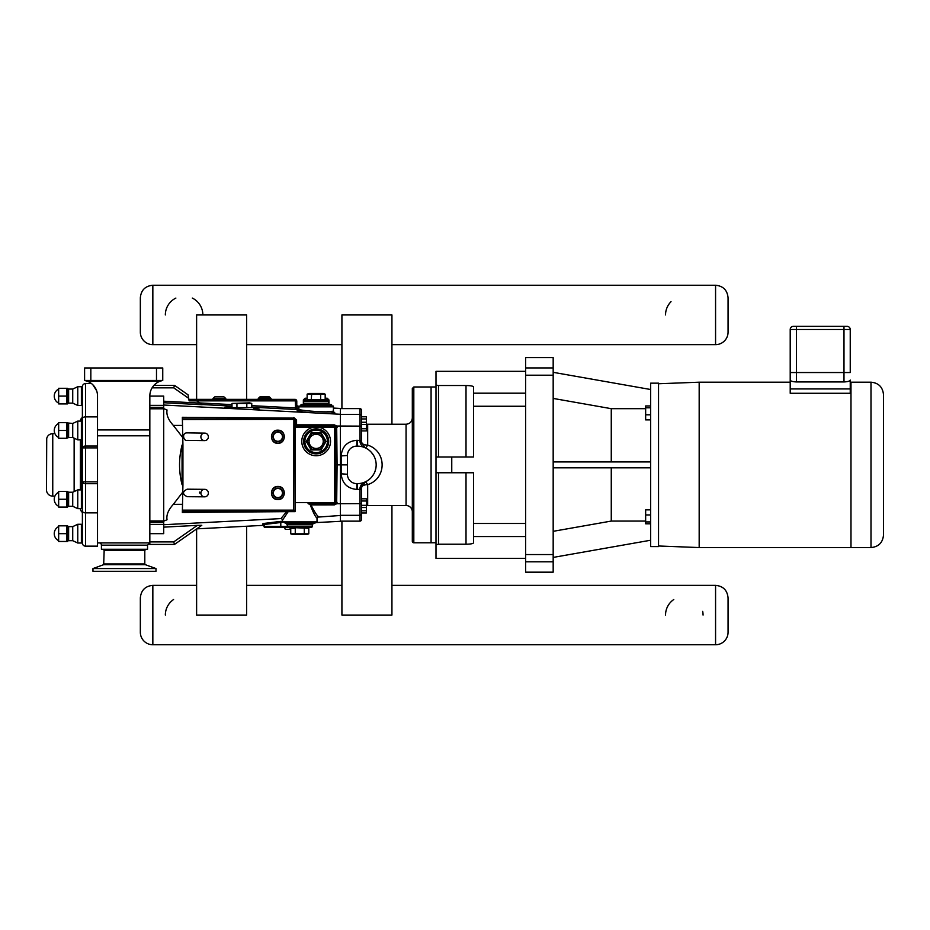 <?xml version="1.0" encoding="UTF-8"?>
<svg xmlns="http://www.w3.org/2000/svg" width="930" height="930" viewBox="0 0 930 930"><rect width="100%" height="100%" fill="white"/><g stroke="black" fill="none" stroke-linecap="round" stroke-linejoin="round"><path stroke-width="1.4" d="M796.01 326.372L797.766 326.372L796.01 326.372M806.043 326.372L798.393 326.372M806.659 326.372L813.704 326.372M814.727 326.372L818.633 326.372L814.727 326.372M826.793 326.372L818.633 326.372M829.048 326.372L836.512 326.372M796.464 326.372L796.464 329.499L850.241 329.499A3.127 3.127 0 0 0 847.114 326.372L793.337 326.372A3.127 3.127 0 0 0 790.209 329.499L790.209 372.535L850.241 372.535L850.241 329.499L850.241 372.535M200.88 436.809A3.755 3.755 0 0 1 206.553 433.636A3.755 3.755 0 0 1 206.472 440.134A3.755 3.755 0 0 1 200.88 436.809M200.88 493.051A3.755 3.755 0 0 1 206.541 489.843A3.755 3.755 0 0 1 206.483 496.341A3.755 3.755 0 0 1 200.88 493.051M103.66 549.281L145.301 549.281M103.672 564.673L92.965 568.567L155.996 568.567L145.289 564.673L103.672 564.673L104.16 550.467L144.801 550.467L144.801 563.964L104.16 563.964M92.965 568.567L92.965 571.287L155.996 571.287L155.996 568.567M658.533 464.872L658.533 546.596L650.663 546.596L650.663 383.16L658.533 383.16L658.533 464.872M525.613 371.337L435.996 371.337L435.996 544.689L438.507 544.224L438.507 472.754M435.996 544.689L435.996 558.407L525.613 558.407M435.996 472.754L473.521 472.754L473.521 542.818C473.196 543.666 470.696 544.131 466.011 544.224L438.507 544.224M438.507 457.002L438.507 385.52L435.996 385.067M438.507 385.52L466.011 385.52L466.011 457.002M525.613 393.192L473.521 393.192L473.521 386.926C473.196 386.09 470.696 385.613 466.011 385.52M473.521 393.192L473.521 457.002L435.996 457.002M650.663 405.957L645.653 405.957L645.653 407.817L650.663 407.817M650.663 414.792L645.653 414.792L645.653 407.817M650.663 419.895L645.653 419.895L645.653 414.792M650.663 509.849L645.653 509.849L645.653 514.953L650.663 514.953M650.663 521.928L645.653 521.928L645.653 514.953M650.663 523.799L645.653 523.799L645.653 521.928M645.653 408.677L611.266 408.677L553.176 398.424M650.663 389.519L553.176 372.325M553.176 557.419L650.663 540.225M553.176 531.321L611.266 521.067L645.653 521.067M525.613 367.931L525.613 357.585L553.176 357.585L553.176 367.931L525.613 367.931L525.613 572.171L553.176 572.171L553.176 554.547L525.613 554.547M525.613 375.209L553.176 375.209L553.176 367.931M553.176 375.209L553.176 554.547M611.266 467.825L611.266 521.067M553.176 461.919L650.663 461.919M650.663 467.825L553.176 467.825M611.266 408.677L611.266 461.919M435.996 386.985L431.078 386.985L431.078 542.783L435.996 542.771M883.5 464.872L883.5 394.68C882.756 387.089 878.594 382.916 870.992 382.184L870.992 547.572C878.594 546.828 882.756 542.655 883.5 535.064L883.5 464.872M870.992 547.572L850.985 547.572L850.985 382.184L870.992 382.184M850.241 380.056L850.241 393.274L790.209 393.274L790.209 380.056C790.535 381.126 792.627 381.753 796.464 381.951L843.987 381.951C847.823 381.753 849.915 381.126 850.241 380.056M790.209 372.535L790.209 380.056M850.241 388.938L790.209 388.938M850.985 547.561L699.174 547.561L699.174 382.195L790.209 382.195M850.241 382.195L850.985 382.195M658.533 383.753L699.174 382.195M196.614 399.354L196.614 314.945L246.624 314.945L246.624 399.354M246.624 526.24L246.624 615.056L196.614 615.056L196.614 528.938M391.937 424.231L391.937 314.945L341.915 314.945L341.915 408.607M341.915 521.149L341.915 615.056L391.937 615.056L391.937 505.513M347.413 455.491L347.413 474.254A9.381 9.381 0 0 0 356.795 483.635L357.422 483.635A18.763 18.763 0 0 0 376.173 464.872A18.763 18.763 0 0 0 357.422 446.121L356.795 446.121A9.381 9.381 0 0 0 347.413 455.491L341.159 455.933L341.159 464.872L347.413 464.872M375.755 468.848L375.964 467.732M373.767 455.677L371.919 452.98M356.795 446.121L357.422 446.121L356.795 446.121L356.795 440.297C347.32 441.25 342.112 446.458 341.159 455.933C342.112 446.458 347.32 441.25 356.795 440.297L361.421 440.529L361.421 410.107A1.5 1.5 -90 0 0 359.922 408.607L359.922 414.42A1.5 1.5 0 0 1 361.421 415.919M361.421 510.803L361.421 512.976L366.42 512.976L366.42 510.803L361.421 510.803L361.421 507.501L366.42 507.501L366.42 510.803M366.42 422.255L361.421 422.255L361.421 418.942L366.42 418.942L366.42 430.916L361.421 430.916L361.421 442.064L361.421 430.916M361.421 416.779L366.42 416.779L366.42 418.942M359.957 488.087L361.421 487.68L365.106 481.984C362.305 482.972 360.584 485.007 359.957 488.087L359.922 489.32L361.421 489.215L361.421 498.829L366.42 498.829L366.42 501.003L361.421 501.003L361.421 505.327L366.42 505.327L366.42 507.501M366.42 501.003L366.42 505.327M366.42 424.417L361.421 424.417L361.421 428.753L366.42 428.753M340.415 414.42L359.922 414.42L359.957 441.669L361.421 442.064L365.106 447.772A6.254 1.395 114.2 0 0 367.675 445.11A6.254 3.046 0 0 1 361.421 442.064M359.957 441.669C360.584 444.749 362.305 446.784 365.106 447.772L366.048 448.214M315.328 522.625L340.415 521.312L340.415 464.872L341.159 464.872L341.159 473.812C342.112 483.298 347.32 488.506 356.795 489.447C347.32 488.506 342.112 483.298 341.159 473.812L347.413 474.254M340.415 408.607L359.922 408.607M340.415 521.149L359.922 521.149A1.5 1.5 90 0 0 361.421 519.638L361.421 487.68A6.254 3.046 180 0 1 367.675 484.646C386.938 478.52 386.938 451.224 367.675 445.11L367.675 424.231L406.061 424.231L406.061 505.513A6.254 6.254 0 0 1 412.316 511.767L412.316 541.283A1.5 1.5 0 0 0 413.815 542.783L413.815 386.973L412.316 388.473L412.316 541.283M364.978 482.042L361.607 486.192A6.254 6.254 0 0 1 365.106 481.984A6.254 6.254 0 0 0 361.607 486.192M364.572 482.252L363.967 482.647M412.316 464.872L412.316 417.977C411.944 421.778 409.863 423.859 406.061 424.231M406.061 505.513L367.675 505.513L367.675 484.646A6.254 1.395 65.8 0 0 365.106 481.984L367.211 480.868M361.421 498.829L361.421 487.68M371.198 452.143L373.814 455.758M375.72 460.734L375.976 462.152M376.104 466.5L375.15 470.999M373.86 473.905L371.837 476.869M82.386 543.027A3.127 3.127 0 0 0 85.514 546.154A3.127 3.127 0 0 1 82.386 543.027L82.386 511.012L82.386 543.027A3.127 3.127 0 0 0 85.514 546.154L97.522 546.154L97.522 395.971A15.752 15.752 0 0 0 87.304 381.219L84.595 380.463L84.595 367.966L162.75 367.966L162.75 380.463L160.041 381.219A15.752 15.752 0 0 0 149.835 395.959L149.835 544.41L174.515 544.41L201.787 525.311L197.346 525.369L173.724 541.899L174.515 544.41L196.707 528.856L262.957 525.38A1 1 -90 0 1 264.004 526.38L264.004 524.613A1 1 -0 0 0 262.957 523.625L262.957 525.38M149.835 522.358L163.715 522.358L163.715 527.136L197.346 525.369M295.019 418.814L295.147 419.36A1.256 1.256 0 0 0 293.892 418.105L182.35 417.291L182.35 418.105L293.892 418.105L182.35 418.105L182.35 417.291L182.931 445.11L182.059 445.04L182.059 484.704L182.931 484.635L182.35 512.453L288.219 511.64L182.35 511.64L293.892 511.64A1.256 1.256 0 0 0 295.147 510.396L293.892 511.64L295.147 511.64M182.059 484.704C178.723 471.487 178.723 458.269 182.059 445.04M334.358 504.513L334.416 503.642A1.256 1.256 0 0 0 335.66 502.386L336.614 502.316M308.888 503.642L334.416 503.642L334.335 504.909L336.672 503.746L337.09 464.872L335.66 464.872M264.004 524.613L264.004 526.403L264.376 524.474A1 0.709 83 0 0 263.62 523.474L262.957 523.625M287.277 526.403L264.376 526.403L264.376 524.474L284.138 522.102M290.486 527.74L289.707 529.403L285.324 529.403L284.394 527.403L265.085 527.403L287.975 527.403M265.015 527.403L265.085 527.403A1 0.709 -90 0 1 264.376 526.403L264.004 526.403A1 1 0 0 0 265.015 527.403A1 1 0 0 1 264.004 526.403M334.416 427.114L334.661 502.386L335.66 502.386L335.66 427.358A1.256 1.256 0 0 0 334.416 426.114L334.416 427.114L295.147 427.114M334.661 427.358L337.09 427.463L336.672 426.01L334.335 424.847L334.416 426.114L295.147 426.114L296.565 424.824L296.565 420.046L293.822 417.535M334.021 412.304L333.417 411.176L326.523 411.827L331.103 411.699M361.421 426.126L336.672 426.01L337.09 464.872L340.415 464.872L340.415 408.444L333.417 408.072L333.417 406.108M299.169 406.271L298.193 406.224A1.5 1.5 90 0 1 296.775 404.724L296.775 407.91L296.775 404.724M298.902 406.108L300.518 406.108L300.518 405.306L331.789 405.306L331.789 406.108L300.518 406.108M149.835 396.099L163.715 396.099L163.715 522.358M173.724 387.845L174.515 385.346L188.058 394.832L174.515 385.346L153.962 385.346L152.09 387.845L173.724 387.845L188.674 398.319L189.116 400.853L196.649 400.853L202.205 404.736L199.892 403.12L163.715 401.214M296.775 400.853L295.275 399.354L296.775 400.853L196.649 400.853L194.51 399.354L295.275 399.354L295.519 407.956L296.775 407.91L296.775 400.853L296.775 407.91A1.5 1.5 180 0 0 298.193 409.409L298.193 406.224M251.751 405.654L295.519 407.956L295.438 409.456L298.193 409.409M296.089 399.598L188.86 399.354M269.34 396.994L271.072 398.493L270.711 399.354L258.61 399.354L270.711 399.354L258.61 399.354L270.711 399.354L271.072 398.493L269.223 396.854L260.086 396.854L258.249 398.493L258.61 399.354L258.563 398.493M225.42 399.354L213.319 399.354L225.42 399.354L213.319 399.354L225.42 399.354L225.781 398.493L212.958 398.493L214.795 396.854L223.932 396.854L214.795 396.854M326.523 411.827C315.968 411.885 298.356 410.211 298.902 409.2L298.17 410.409M333.417 411.176L333.417 406.852A0.756 0.756 0 0 0 332.661 406.108L299.646 406.108L298.902 406.852L333.417 406.852M253.634 407.945L259.133 409.119L253.344 409.712L230.501 408.526L224.618 407.305L232 406.701M335.66 502.386L337.09 502.281M335.474 503.049L336.672 503.746L361.421 503.618M336.672 426.01L335.474 426.696M310.016 504.165C313.038 512.244 315.375 516.894 317.025 518.126A1.5 1.5 158.6 0 1 318.444 516.627C316.909 515.604 314.421 511.698 310.992 504.92L308.062 503.642M317.025 518.126L317.025 521.893L282.522 521.893L282.522 520.091L288.219 511.64M317.025 518.161L317.421 517.103M182.35 419.604L295.147 419.36A1.256 1.256 0 0 0 293.892 418.105L293.648 510.14L295.147 510.396L295.147 419.36A1.5 0.686 180 0 0 296.565 420.046M286.149 512.232L280.953 518.591L281.93 519.01M182.35 510.14L293.648 510.14L293.892 511.64M199.531 492.121A3.755 3.755 0 0 1 199.636 493.016M188.674 398.319L188.058 394.832M251.751 407.607L251.751 403.446L249.519 402.853L232 403.446L232 407.607M232 403.446L236.941 403.446L236.941 407.607M236.941 403.446L246.81 403.446L246.81 407.607M246.81 403.446L251.751 403.446M230.117 408.479L230.117 407.607L253.634 407.607L253.634 409.712M307.132 398.226L305.075 398.226L303.354 399.947L303.354 404.399L303.354 399.947L307.132 398.551M325.175 398.551L328.953 399.947L328.953 404.399M328.964 404.399L328.964 399.947L327.232 398.226L325.175 398.226M316.154 428.858A12.509 12.509 0 0 0 303.645 441.366A12.509 12.509 0 0 0 316.154 453.875A12.509 12.509 0 0 0 328.662 441.366A12.509 12.509 0 0 0 316.154 428.858M306.261 441.366L307.132 441.366L311.643 433.554L311.213 432.799L306.261 441.366L311.213 449.934L321.106 449.934L326.046 441.366L321.106 432.799L311.213 432.799M320.664 433.554L325.175 441.366L320.664 433.554L311.643 433.554L320.664 433.554L321.106 432.799M325.175 441.366L320.664 449.178L325.175 441.366L326.046 441.366M320.664 449.178L311.643 449.178L320.664 449.178L321.106 449.934M311.643 449.178L307.132 441.366L311.643 449.178L311.213 449.934M311.643 433.554L307.132 441.366M309.051 441.366A7.103 7.103 0 0 0 316.154 448.469A7.103 7.103 0 0 0 323.256 441.366A7.103 7.103 0 0 0 316.154 434.264A7.103 7.103 0 0 0 309.051 441.366M301.773 441.366A14.38 14.38 0 0 0 316.154 455.747A14.38 14.38 0 0 0 330.534 441.366A14.38 14.38 0 0 0 316.154 426.986A14.38 14.38 0 0 0 301.773 441.366M300.518 405.306L301.274 404.55L331.034 404.55A0.756 0.756 0 0 1 331.789 405.306M303.645 401.725L304.9 400.47L327.406 400.47A1.256 1.256 0 0 1 328.662 401.725L328.662 403.806L303.645 403.806L303.645 401.725L328.662 401.725M311.213 400.47L306.261 400.47A0.872 0.756 -0 0 0 307.132 399.726L307.132 394.169L311.643 394.169L311.213 400.47M329.406 404.55A0.756 0.756 0 0 1 328.662 403.806M321.106 400.47L320.664 399.726L307.132 399.726M326.046 400.47A0.872 0.756 180 0 1 325.175 399.726L320.664 399.726L320.664 394.169L325.175 394.169L325.175 399.726M311.643 394.169L320.664 394.169M307.132 394.169L309.051 393.471L323.256 393.471L325.175 394.169M290.59 527.519L308.795 528.275A0.872 0.756 180 0 1 309.667 527.519M308.795 528.275L308.795 533.832L304.284 533.832L304.284 528.275L304.715 527.519L311.027 527.519L294.833 527.519L311.027 527.519A1.256 1.256 0 0 0 312.282 526.275L287.265 526.275L287.265 524.694L312.282 524.694A1.256 1.256 0 0 1 313.526 523.451L312.282 524.694L312.282 526.275M315.41 521.893L315.41 522.195A1.256 1.256 0 0 1 314.154 523.451L285.394 523.451L284.138 521.893M287.265 526.275L288.521 527.519L311.027 527.519M304.284 533.832L290.753 533.832L290.753 528.275A0.872 0.756 180 0 0 289.881 527.519M295.263 533.832L295.263 528.275L290.753 528.275M290.753 533.832L292.671 534.529L306.877 534.529L308.795 533.832M213.319 399.354L212.958 398.493L213.319 399.354M270.758 398.493L258.249 398.493L260.086 396.854L269.584 396.994L259.981 396.994M182.35 425.44L173.34 425.405L182.35 437.1M173.34 425.405C168.33 419.895 166.226 414.757 167.04 409.991L163.715 408.642M182.35 492.644L173.34 504.339C168.33 509.849 166.226 514.988 167.04 519.754L163.715 521.114M163.715 527.136L163.715 533.657L149.835 533.657M96.604 390.681L92.814 384.729M162.75 380.463L84.595 380.463M97.522 542.911L149.835 542.911M101.416 545.154A2.255 2.255 0 0 0 99.173 542.911L149.788 542.911L147.544 545.154L147.544 549.281L101.416 549.281L101.416 545.154L147.544 545.154M91.512 383.59L85.514 383.59A3.127 3.127 0 0 0 82.386 386.717L82.386 481.856A3.127 1.848 0 0 0 85.514 483.705L85.514 481.856L82.386 481.856L82.386 511.012A3.127 1.848 180 0 0 85.514 512.86L85.514 483.705L97.522 483.705M46.721 438.228L46.5 489.889A6.254 6.254 0 0 0 52.754 496.132L52.754 433.613C48.953 433.985 46.872 436.065 46.5 439.867L46.5 489.889A6.254 6.254 0 0 0 52.754 496.132L54.905 496.132M82.386 447.888L85.514 447.888L85.514 446.04A3.127 1.848 180 0 0 82.386 447.888L82.386 416.187A3.127 3.127 0 0 1 81.387 418.477A3.127 3.127 0 0 0 80.387 420.779A3.127 3.127 0 0 1 81.387 418.477A3.127 3.127 0 0 0 80.387 420.779L80.387 421.104M80.387 439.867L80.387 489.889M80.387 508.64L80.387 508.977A3.127 3.127 0 0 0 81.387 511.268A3.127 3.127 0 0 1 82.386 513.558L82.386 481.856M82.386 542.027L82.386 525.276L81.387 524.276L77.76 524.276L77.76 543.027L81.387 543.027A1 1 0 0 0 82.386 542.027A1 1 0 0 1 81.387 543.027L81.387 524.276L82.386 525.276M82.386 430.485L82.386 438.867L82.386 430.485M81.387 511.268A3.127 3.127 0 0 1 80.387 508.977M58.66 438.297L58.66 430.485L66.89 430.485L66.89 438.297L58.66 438.297M58.66 430.485L58.66 422.673L66.89 422.673L66.89 430.485M58.66 507.083L58.66 499.259L66.89 499.259L66.89 507.083L58.66 507.083M58.66 499.259L58.66 491.447L66.89 491.447L66.89 499.259M58.66 403.911L58.66 396.099L66.89 396.099L66.89 403.911L58.66 403.911M58.66 396.099L58.66 388.287L66.89 388.287L66.89 396.099M58.66 541.469L58.66 533.657L66.89 533.657L66.89 541.469L58.66 541.469M58.66 533.657L58.66 525.834L66.89 525.834L66.89 533.657M82.386 507.641A1 1 0 0 1 81.387 508.64L81.387 439.867A1 1 0 0 0 82.386 438.867M82.386 416.187A3.127 3.127 0 0 1 81.387 418.477L81.387 439.867L77.76 439.867L77.76 421.104L81.387 421.104L82.386 422.104M77.76 439.867L72.726 437.519L72.726 423.464L77.76 421.104M72.726 437.519L68.622 437.519A1 1 0 0 0 67.751 438.018L67.588 422.673M81.387 508.64L77.76 508.64L77.76 489.889L81.387 489.889L82.386 490.889M77.76 508.64L72.726 506.292L72.726 492.237L77.76 489.889M72.726 506.292L68.622 506.292A1 1 0 0 0 67.751 506.792L67.588 491.447M81.387 405.48A1 1 0 0 0 82.386 404.48A1 1 0 0 1 81.387 405.48L81.387 386.717L82.386 387.717L81.387 386.717L77.76 386.717L77.76 405.48L81.387 405.48M77.76 405.48L72.726 403.132L72.726 389.066L77.76 386.717M72.726 403.132L68.622 403.132A1 1 0 0 0 67.751 403.632L67.588 388.287M77.76 543.027L72.726 540.679L72.726 526.624L77.76 524.276M72.726 540.679L68.622 540.679A1 1 0 0 0 67.751 541.179L67.588 525.834M72.726 526.624L68.622 526.624L68.622 540.679A1 1 0 0 0 67.751 541.179L67.588 541.469M72.726 389.066L68.622 389.066L68.622 403.132A1 1 0 0 0 67.751 403.632L67.588 403.911M72.726 492.237L68.622 492.237L68.622 506.292A1 1 0 0 0 67.751 506.792L67.588 507.083M728.062 632.249L728.062 597.862L728.062 632.249A12.509 12.509 0 0 1 715.565 644.757L152.845 644.757A12.509 12.509 0 0 1 140.337 632.249L140.337 597.862C141.081 590.271 145.243 586.098 152.845 585.354L196.614 585.354M165.342 615.056A18.763 18.763 0 0 1 173.584 599.525M665.543 615.056A18.763 18.763 0 0 1 673.773 599.525M702.685 611.37A18.763 18.763 0 0 1 703.057 615.056M196.614 344.646L152.845 344.646L152.845 285.243L715.565 285.243C723.156 285.987 727.318 290.148 728.062 297.751L728.062 332.138A12.509 12.509 0 0 1 715.565 344.646L391.937 344.646M341.915 344.646L246.624 344.646M152.845 285.243C145.243 285.987 141.081 290.148 140.337 297.751L140.337 332.138A12.509 12.509 0 0 0 152.845 344.646M665.543 314.945A18.763 18.763 0 0 1 671.03 301.68M165.342 314.945A18.763 18.763 0 0 1 175.886 298.077M192.312 298.077A18.763 18.763 0 0 1 202.856 314.945M473.521 536.552L525.613 536.552M466.011 472.754L466.011 544.224M525.613 561.825L553.176 561.825M451.759 472.754L451.759 457.002M473.521 406.259L525.613 406.259M525.613 523.485L473.521 523.485M843.987 381.951L843.987 326.372M790.209 329.499L796.464 329.499L796.464 381.951M357.422 446.121L357.422 440.297M359.922 489.32L357.422 489.447L359.922 489.32L359.922 515.325A1.5 1.5 -0 0 0 361.421 513.825M340.415 515.325L359.922 515.325L359.922 521.149M356.795 483.635L356.795 489.447L357.422 489.447L357.422 483.635M182.931 484.635L182.931 445.11M281.511 527.403A1 0.709 -90 0 1 280.802 526.403L280.802 522.462A1 0.709 83 0 0 280.035 521.463L263.62 523.474M282.522 521.207L280.035 521.463M334.661 502.386L334.416 503.642M334.416 502.642L295.147 502.642M163.715 402.713L202.205 404.736M232 404.62L199.613 402.923M201.926 404.538L232 406.119M251.751 407.154L295.438 409.456M301.727 410.084C287.126 410.421 310.736 413.408 327.348 413.327C335.718 413.222 336.986 412.688 331.15 411.699M230.501 408.526L163.715 405.027M340.415 414.269L253.344 409.712M310.992 504.92L334.335 504.909M334.335 424.847L296.565 424.824M282.046 518.987L282.522 520.126A1.5 1.5 25.4 0 0 280.953 518.591L163.715 524.718M317.49 517.126L340.415 515.487M173.724 541.899L149.835 541.899M304.9 441.366A11.253 11.253 0 0 1 316.154 430.113A11.253 11.253 0 0 1 327.406 441.366A11.253 11.253 0 0 1 316.154 452.619A11.253 11.253 0 0 1 304.9 441.366M314.352 523.427L315.41 522.195L284.138 522.195M282.453 493.016A4.569 4.569 0 0 0 277.896 488.448A4.569 4.569 0 0 0 273.327 493.016A4.569 4.569 0 0 0 277.896 497.585A4.569 4.569 0 0 0 282.453 493.016M282.813 493.016A4.929 4.929 0 0 0 277.896 488.087A4.929 4.929 0 0 0 272.967 493.016A4.929 4.929 0 0 0 277.896 497.934A4.929 4.929 0 0 0 282.813 493.016M284.301 493.016A6.405 6.405 0 0 0 277.896 486.599A6.405 6.405 0 0 0 271.479 493.016A6.405 6.405 0 0 0 277.896 499.422A6.405 6.405 0 0 0 284.301 493.016M282.453 436.74A4.569 4.569 0 0 1 277.896 441.308A4.569 4.569 0 0 1 273.327 436.74A4.569 4.569 0 0 1 277.896 432.171A4.569 4.569 0 0 1 282.453 436.74M282.813 436.74A4.929 4.929 0 0 1 277.896 441.657A4.929 4.929 0 0 1 272.967 436.74A4.929 4.929 0 0 1 277.896 431.811A4.929 4.929 0 0 1 282.813 436.74M284.301 436.74A6.405 6.405 0 0 1 277.896 443.145A6.405 6.405 0 0 1 271.479 436.74A6.405 6.405 0 0 1 277.896 430.334A6.405 6.405 0 0 1 284.301 436.74M259.737 396.994L258.249 398.493L258.61 399.354M163.715 408.793L149.835 408.793M182.35 504.304L173.34 504.339M163.715 520.963L149.835 520.963M97.522 435.798L149.835 435.798M149.835 429.927L97.522 429.927M160.041 381.219L87.304 381.219M90.838 367.966L90.838 380.463M156.496 367.966L156.496 380.463M97.522 416.884L85.514 416.884L85.514 383.59M74.133 438.17L74.133 491.575M97.522 446.04L85.514 446.04L85.514 416.884A3.127 1.848 180 0 0 82.386 418.733M97.522 481.856L85.514 481.856L85.514 447.888L97.522 447.888M85.514 546.154L85.514 512.86L97.522 512.86M68.622 437.519L68.622 423.464L67.751 422.964L72.726 423.464M152.845 644.757L152.845 585.354M391.937 585.354L715.565 585.354L715.565 644.757M715.565 285.243L715.565 344.646M204.693 433.113L187.186 432.869C181.245 432.683 183.756 441.552 187.081 440.367L204.588 440.611M204.67 489.331L187.163 489.192C182.303 491.656 182.28 494.156 187.104 496.69L204.612 496.829M144.801 563.964L145.289 564.673M103.66 549.735L104.16 550.467M145.301 549.735L144.801 550.467M658.533 545.991L699.174 547.561M413.815 542.783L431.078 542.783M413.815 386.973L431.078 386.973M367.675 505.513L366.42 505.641M367.675 424.231L366.42 424.103M298.902 406.852L298.902 409.2M303.645 403.806L302.901 404.55M287.265 524.694L286.022 523.451M277.896 486.46C286.475 486.053 286.254 500.235 277.686 499.561C269.351 499.712 269.572 486.041 277.896 486.46M277.896 443.296C269.305 443.691 269.526 429.521 278.093 430.183C286.428 430.044 286.207 443.703 277.896 443.296M223.932 396.854L225.781 398.493M163.715 405.352L149.835 405.352M163.715 407.387L149.835 407.387M149.835 524.404L163.715 524.404M54.905 433.613L52.173 433.636M51.685 433.706L51.08 433.833M49.685 434.415L48.837 434.984M58.66 423.464A7.8 7.8 0 0 0 58.66 437.507M68.622 492.237L67.751 491.738M58.66 492.237A7.8 7.8 0 0 0 58.66 506.292M68.622 389.066L67.751 388.566L68.622 389.066M58.66 389.077A7.8 7.8 0 0 0 58.66 403.12M68.622 526.624L67.751 526.124L68.622 526.624M58.66 526.624A7.8 7.8 0 0 0 58.66 540.679M715.565 585.354C723.156 586.098 727.318 590.271 728.062 597.862M246.624 585.354L341.915 585.354"/></g></svg>
